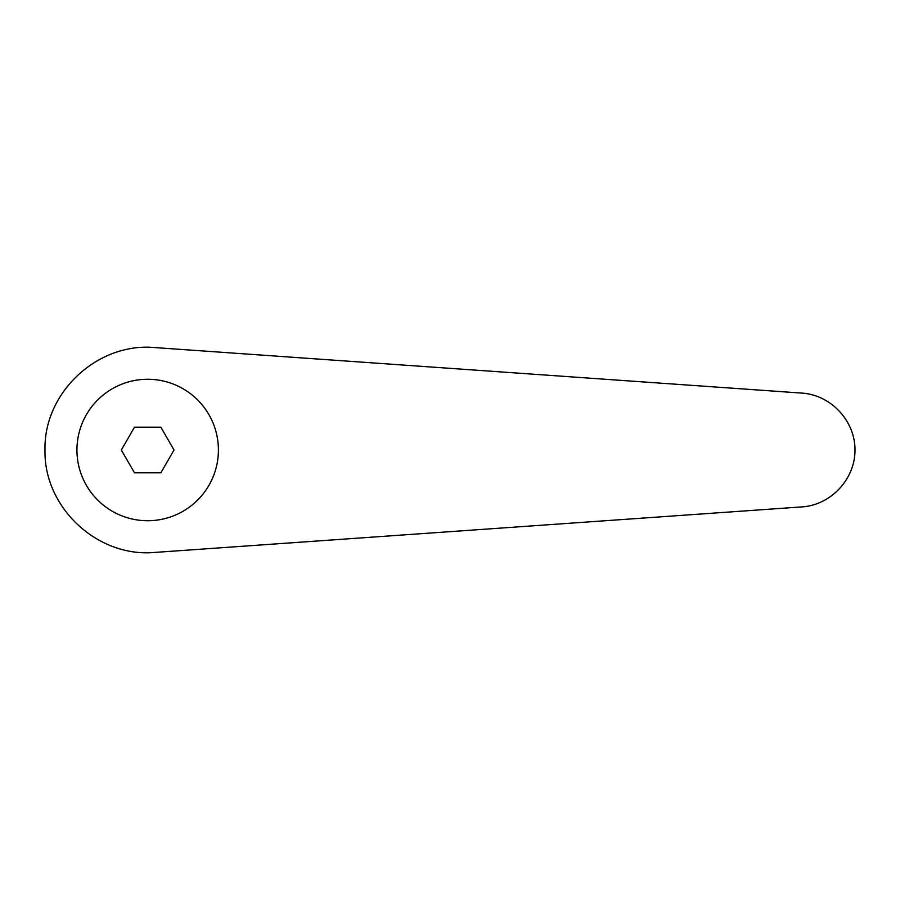 <?xml version="1.0" encoding="UTF-8"?>
<svg xmlns="http://www.w3.org/2000/svg" width="900" height="900" viewBox="0 0 900 900"><rect width="100%" height="100%" fill="white"/><g stroke="black" fill="none" stroke-linecap="round" stroke-linejoin="round"><path stroke-width="1.35" d="M147.679 379.271A70.729 70.729 0 0 0 76.939 450A70.729 70.729 0 0 0 147.679 520.729A70.729 70.729 0 0 0 218.407 450A70.729 70.729 0 0 0 147.679 379.271M154.879 347.58C97.571 342.202 43.65 392.456 45 450C43.65 507.544 97.571 557.798 154.879 552.42L801.956 506.902C830.97 505.035 855.169 479.07 855 450C855.169 420.93 830.97 394.965 801.956 393.098L154.879 347.58M134.494 472.826L121.32 450L134.494 427.174L160.852 427.174L174.026 450L160.852 472.826L134.494 472.826"/></g></svg>
